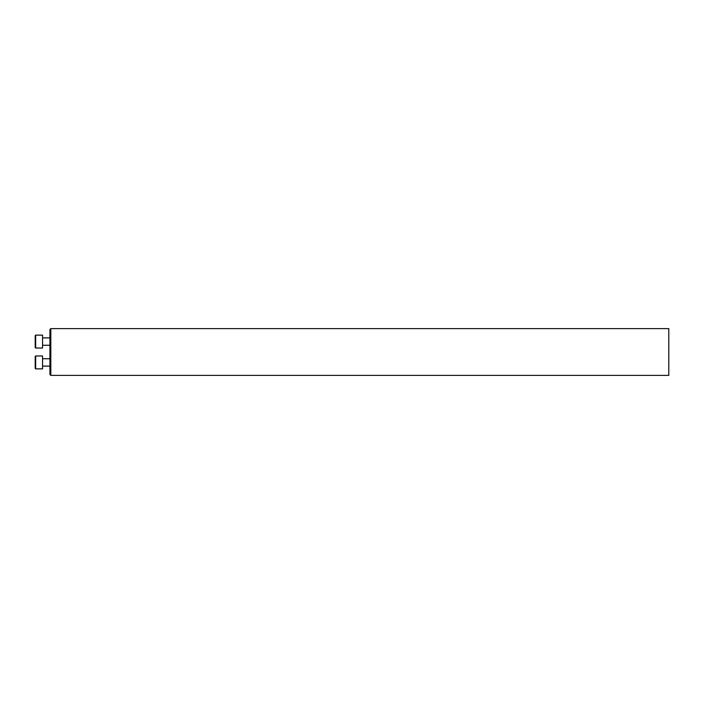 <?xml version="1.0" encoding="UTF-8"?>
<svg xmlns="http://www.w3.org/2000/svg" width="704" height="704" viewBox="0 0 704 704"><rect width="100%" height="100%" fill="white"/><g stroke="black" fill="none" stroke-linecap="round" stroke-linejoin="round"><path stroke-width="1.06" d="M50.82 375.39L49.931 374.51L49.931 329.49L50.82 328.61L50.82 375.39L668.8 375.39L668.8 328.61L50.82 328.61M35.658 348.031L35.2 347.565L35.2 335.597L35.658 335.13L35.658 348.031L42.566 348.031L42.566 335.13L35.658 335.13M35.2 368.403L35.658 368.87L35.2 368.403L35.2 356.435L35.658 355.969L35.658 368.87L42.566 368.87L42.566 355.969L35.658 355.969L42.566 355.969M42.566 345.268L49.931 345.268M42.566 337.894L49.931 337.894M42.566 366.106L49.931 366.106M42.566 358.732L49.931 358.732L42.566 358.732"/></g></svg>
